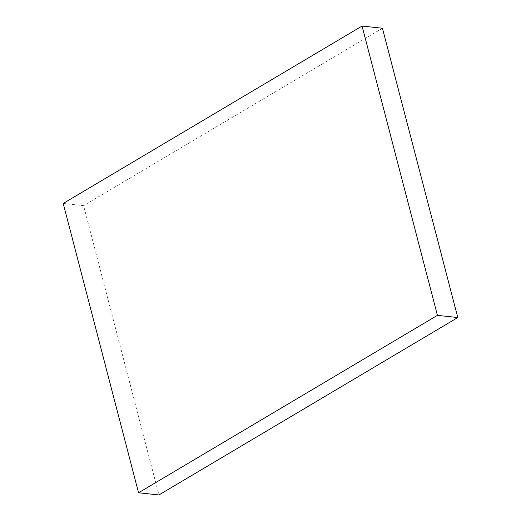 <?xml version="1.0" encoding="UTF-8"?>
<svg xmlns="http://www.w3.org/2000/svg" width="521" height="521" viewBox="0 0 521 521"><rect width="100%" height="100%" fill="white"/><g stroke="black" fill="none" stroke-linecap="round" stroke-linejoin="round"><path stroke-width="0.39" stroke-dasharray="2.6 1.95" d="M63.204 203.457L83.581 205.639L158.944 494.95M382.434 28.232L83.581 205.639"/><path stroke-width="0.78" d="M138.566 492.768L158.944 494.95L457.796 317.543L382.434 28.232L362.056 26.05L63.204 203.457L138.566 492.768L437.419 315.361L457.796 317.543M437.419 315.361L362.056 26.05"/></g></svg>
